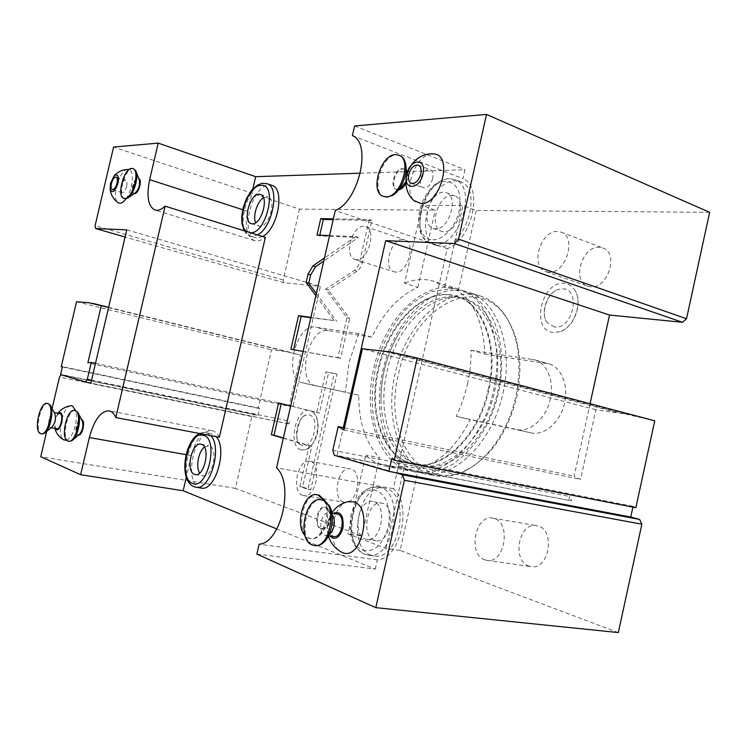 <?xml version="1.0" encoding="UTF-8"?>
<svg xmlns="http://www.w3.org/2000/svg" width="747" height="747" viewBox="0 0 747 747"><rect width="100%" height="100%" fill="white"/><g stroke="black" fill="none" stroke-linecap="round" stroke-linejoin="round"><path stroke-width="0.56" stroke-dasharray="3.73 2.8" d="M467.491 383.949C470.022 372.538 471.198 361.296 471.03 350.222L534.712 359.83C547.486 363.285 554.797 382.231 549.941 400.794C545.254 419.394 529.698 432.569 516.821 429.553L456.258 416.34C461.179 406.153 464.923 395.359 467.491 383.949M412.811 471.516C443.232 478.846 482.889 441.468 493.496 390.606C504.636 343.078 487.361 297.035 459.003 289.248C424.912 277.688 384.285 318.418 373.799 368.486C362.435 415.659 379.243 465.67 412.811 471.516L386.974 466.567L395.546 467.22L404.454 465.969L418.413 468.677C438.9 463.233 456.193 446.874 470.283 419.609L456.258 416.34M358.709 333.554L349.064 362.286L345.422 392.166L302.647 382.828C282.618 379.383 295.644 322.984 315.467 327.139L358.709 333.554L371.931 337.121C383.491 312.47 398.805 295.887 417.89 287.352L404.575 283.234L422.148 205.406L435.286 210.178L299.454 209.113L113.591 147.028M471.03 350.222L484.896 354.087C483.57 324.133 474.69 303.105 458.238 290.985L444.708 286.717L433.932 281.311C424.427 278.398 414.641 279.042 404.575 283.234M484.896 354.087L548.849 363.845C561.669 367.319 569.055 386.124 564.246 404.491C559.606 422.914 544.049 435.912 531.117 432.896L470.283 419.609M391.727 458.751L633.073 506.298L632.896 507.138M633.073 506.298L635.846 507.717M654.755 420.813L624.809 413.903L595.845 409.739L580.55 479.425L574.154 476.156L590.065 403.716M709.65 212.316L476.287 210.495L462.944 205.528L422.148 205.406M458.238 290.985L476.287 210.495M618.32 632.569L400.093 550.39L418.413 468.677M553.331 332.443C530.193 330.688 541.314 280.629 564.181 283.384C568.318 283.739 571.698 285.746 574.322 289.406C583.528 301.246 574.312 327.849 559.727 331.752L553.331 332.443M548.653 272.188L545.87 271.619C529.66 266.978 540.483 230.076 557.673 231.477L561.146 232.168C577.31 237.107 565.591 274.494 548.653 272.188M484.896 559.858C467.482 554.685 475.12 514.169 492.703 518.138L494.066 518.465C511.62 522.62 504.673 564.013 486.96 560.362L484.896 559.858M568.878 500.163L569.69 496.503L571.614 500.91L337 455.549L343.321 427.648M343.947 430.039L580.55 479.425M344.432 427.882L574.154 476.156M595.845 409.739L362.351 348.784M616.042 412.288L381.147 350.492M624.809 413.903L389.308 351.828M332.798 450.282L569.69 496.503M394.22 472.365L337 455.549M347.719 501.732C332.088 505.065 326.308 543.377 340.343 551.473M321.453 528.867C313.917 526.514 317.951 505.56 325.589 507.297L326.299 507.484C333.89 509.566 329.987 530.781 322.302 529.091L321.453 528.867M431.981 153.947C416.051 154.134 402.39 190.429 414.24 200.71M399.225 189.747L396.862 189.626C389.897 187.609 395.508 168.663 403.016 168.897L404.566 169.149L406.396 170.624M407.236 172.277C408.217 175.61 407.75 179.317 405.836 183.417M334.329 455.287L571.614 500.91M256.865 554.087L375.237 569.074L276.848 528.951M400.093 550.39L385.938 548.401L347.971 533.965L365.797 454.998C371.922 461.123 378.981 464.979 386.974 466.567M61.105 374.798L257.864 415.444L253.849 414.352L251.879 416.574L235.408 488.37L361.856 535.991L347.971 533.965M235.408 488.37L40.749 456.725M360.371 173.192L464.989 169.7L462.972 178.692L352.397 135.599M375.237 569.074L377.3 559.867C400.429 559.438 412.811 504.104 393.305 488.678L447.257 248.611C471.787 241.02 483.935 186.713 462.972 178.692M219.357 437.238C217.396 433.456 214.903 431.252 211.859 430.636C202.754 430.552 195.901 438.863 191.297 455.567L186.292 477.24M252.831 188.963L247.677 211.298C244.652 227.069 246.93 236.846 254.494 240.609C257.818 241.589 261.441 240.497 265.362 237.359M440.422 246.305L436.65 245.586C413.296 239.133 430.123 179.999 455.156 180.83L460.432 181.754C483.785 188.795 464.858 249.47 440.422 246.305M262.617 236.5L257.155 238.004L255.334 237.686C239.311 233.979 252.551 184.192 269.368 184.985L271.917 185.377M370.942 555.161C346.048 546.813 358.99 482.132 384.219 488.09L385.938 488.51C411.289 494.225 399.766 561.352 374.163 556.001L370.942 555.161M201.167 488.052L199.645 487.632C183.08 482.338 194.537 429.217 211.224 433.633L216.032 436.603M303.133 351.426L337.859 357.673L346.953 317.671L325.617 289.22L354.339 270.405C356.889 268.603 358.672 265.689 359.671 261.683L369.251 219.525L333.395 218.852M329.576 235.576L355.693 236.584L324.459 257.995M315.85 295.681L334.096 320.556L310.901 317.372M283.318 438.209L309.109 445.735L299.827 486.53L307.941 489.332L334.254 373.528L325.907 371.866L316.672 412.484L290.676 405.985M354.601 125.963L464.989 169.7M447.257 248.611L335.3 210.495M393.305 488.678L276.549 467.846M377.3 559.867L259.116 544.208M52.085 408.562L46.716 431.364M60.563 374.639L89.584 382.819M70.75 405.752C62.477 406.424 56.389 436.267 63.812 439.89M66.614 440.16C72.702 438.704 78.547 419.805 75.718 410.645M78.65 435.015L78.192 434.922C74.252 433.802 77.595 418.563 81.526 419.674L81.722 419.721M127.765 169.476C119.595 169.214 111.032 198.226 117.961 202.605M126.094 198.683C132.807 189.775 134.637 170.895 128.988 169.634M134.469 193.51L134.283 193.473C130.464 192.67 134.273 178.337 138.242 178.561L138.905 178.692M95.504 363.313L293.076 406.107L320.398 286.372L126.766 229.852M293.076 406.107L289.108 406.349L87.866 362.893M108.576 307.521L300.798 355.142L289.108 406.349M257.864 415.444L259.526 408.207L62.459 366.6M259.526 408.207L258.098 408.301L271.497 349.839L286.082 351.576L300.798 355.142M62.365 367.01L258.098 408.301M361.856 535.991L379.504 457.687L365.797 454.998M302.647 382.828L358.775 395.256C358.672 422.13 365.582 442.943 379.504 457.687M315.682 385.854C295.495 382.352 308.399 326.374 328.391 330.585L371.931 337.121M417.89 287.352L435.286 210.178M299.454 209.113L283.188 280.05L284.019 282.768L320.398 286.372M287.502 423.521L289.005 423.923L289.621 421.205L287.502 423.521L90.873 383.08M301.209 449.937C286.951 446.557 296.176 406.163 310.173 410.57L313.32 412.297C322.246 419.254 316.635 446.799 305.663 449.759L301.209 449.937M356.291 259.713L354.918 259.452C343.499 256.697 352.014 225.211 363.882 226.322L365.6 226.621C377.03 229.497 368.028 261.441 356.291 259.713M302.731 495.317C290.835 491.928 297.82 458.266 309.762 461.301L310.425 461.459C322.461 464.167 315.766 498.492 303.74 495.578L302.731 495.317M108.623 307.306L290.499 352.388M88.884 302.731L286.082 351.576M76.53 301.76L271.497 349.839M253.849 414.352L61.319 374.508M251.879 416.574L59.489 377.048M358.775 395.256L345.422 392.166M488.202 389.626C498.473 345.833 482.562 303.291 456.277 296.176C425.034 285.699 387.637 323.077 377.963 369.251C367.496 412.746 383.015 458.658 413.717 464.12C441.85 471.012 478.425 436.481 488.202 389.626M449.489 294.878C419.683 291.591 387.665 327.167 378.645 369.429C368.588 411.476 382.623 455.987 411.634 463.598L414.426 464.26C442.569 471.152 479.144 436.64 488.921 389.813C499.183 346.038 483.262 303.506 456.977 296.391L449.489 294.878M417.293 464.709L420.094 465.372C448.303 472.272 484.896 437.919 494.617 391.269C504.841 347.654 488.837 305.252 462.486 298.109L454.988 296.596C433.325 295.952 414.613 308.268 398.861 333.535C392.1 344.881 387.179 357.299 384.098 370.792C381.596 381.941 380.578 392.969 381.035 403.866C383.164 436.295 395.256 456.576 417.293 464.709M465.456 299.033C491.843 306.186 507.885 348.532 497.689 392.054C487.987 438.61 451.393 472.879 423.147 465.969C392.324 460.488 376.628 414.781 387.039 371.53C396.638 325.608 434.082 288.529 465.456 299.033L462.486 298.109M502.992 393.043C514.048 345.805 496.634 299.986 468.173 292.142C433.951 280.555 393.267 320.958 382.856 370.755C371.558 417.666 388.561 467.454 422.26 473.327C452.794 480.666 492.469 443.578 502.992 393.043M467.398 469.527C420.019 494.505 382.828 434.67 398.384 374.583C410.486 310.883 474.877 270.311 506.055 316.999C519.595 337.784 523.189 364.34 516.859 396.676C507.904 431.971 491.414 456.249 467.398 469.527L465.344 470.787C487.959 459.704 508.595 429.964 515.86 396.33C522.33 363.257 518.661 336.122 504.851 314.917C498.128 305.402 490.041 299.117 480.601 296.083C446.211 284.43 405.444 324.413 395.144 373.836C383.939 420.393 401.204 469.872 435.062 475.774L422.26 473.327M465.344 470.787C454.904 475.951 444.81 477.613 435.062 475.774M385.938 548.401L404.454 465.969M444.708 286.717L462.944 205.528M283.188 280.05L95.102 225.641M284.019 282.768L125.085 237.023M289.005 423.923L90.854 383.183M91.564 380.158L289.621 421.205M302.208 445.548L300.089 444.353C292.955 438.928 297.399 417.274 306.074 415.089L309.174 414.949C320.612 417.013 313.198 449.619 302.208 445.548M395.555 272.067L394.155 271.796C382.492 268.939 390.83 238.209 402.932 239.47L404.687 239.787C416.359 242.766 407.535 273.916 395.555 272.067M343.564 502.049C331.388 498.651 338.139 465.773 350.352 468.836L351.034 469.004C363.331 471.759 356.889 505.252 344.591 502.311L343.564 502.049M58.079 413.287L54.914 419.879L54.895 428.376M54.998 428.395L54.727 427.611M56.828 428.722L56.585 428.657C52.953 427.639 55.95 413.147 59.685 413.605M51.73 427.331L50.338 427.536C46.613 426.472 49.946 411.401 53.663 412.465L54.624 413.119M48.144 403.567C40.786 401.438 34.073 431.551 41.412 433.802L41.935 433.951M79.191 434.567L77.623 434.819C73.682 433.699 77.025 418.46 80.956 419.571L82.039 420.328M75.456 410.589C67.669 408.376 60.937 438.816 68.705 441.188L69.275 441.346M126.663 186.292C125.431 190.55 123.881 192.661 122.004 192.633C120.678 191.914 120.37 189.85 121.051 186.433C122.275 182.184 123.834 180.074 125.72 180.102C127.037 180.811 127.345 182.875 126.663 186.292M135.03 193.146L133.741 193.296C129.922 192.493 133.722 178.16 137.7 178.384L138.737 178.626M139.166 179.336L138.195 178.449M133.629 168.803L132.602 168.673C124.693 168.374 117.139 197.031 124.712 198.609M433.083 228.386L435.352 228.806C448.966 230.244 459.246 196.526 446.323 192.717L443.587 192.24C429.796 191.531 420.159 224.763 433.083 228.386L441.421 231.309C428.451 227.658 438.05 194.612 451.888 195.359L454.634 195.845C467.603 199.673 457.36 233.204 443.699 231.729L441.421 231.309M263.523 197.787L267.977 196.965C276.913 199.104 269.079 227.321 259.872 226.21L258.77 226.024L255.642 222.737M372.725 501.545C358.728 498.314 351.65 534.74 365.479 539.063L367.076 539.474C381.185 542.527 387.833 505.336 373.864 501.835L382.604 503.301C396.638 506.802 390.046 543.797 375.881 540.744L374.275 540.333C360.39 536.01 367.412 499.78 381.465 503.02M204.426 447.042L209.281 445.782C218.656 447.985 212.521 478.248 203.156 475.867L199.589 473.066M325.617 289.22L328.269 289.995L357.029 271.236C359.578 269.434 361.352 266.53 362.36 262.524L371.913 220.44L333.209 219.674M346.953 317.671L349.661 318.418L328.269 289.995M337.859 357.673L340.585 358.364L349.661 318.418M290.891 349.222L340.585 358.364M334.096 320.556L310.827 317.718M316.345 293.506L336.785 321.294M355.693 236.584L358.355 237.462L323.75 261.095M316.98 235.09L319.585 235.931L358.355 237.462M319.753 235.202L319.585 235.931M369.251 219.525L371.913 220.44M283.374 437.966L311.863 446.276L302.6 486.997L310.733 489.799L336.99 374.191L328.633 372.52L319.408 413.072L281.255 403.632M316.672 412.484L319.408 413.072M278.594 402.969L281.274 403.548M325.907 371.866L328.633 372.52M334.254 373.528L336.99 374.191M307.941 489.332L310.733 489.799M299.827 486.53L302.6 486.997M309.109 445.735L311.863 446.276M333.143 513.348C330.65 515.271 328.904 518.306 327.905 522.452C326.812 527.989 327.438 532.508 329.791 536.01M333.788 536.579L332.854 536.337C324.954 533.834 329.082 512.171 337.093 513.973M323.871 542.247L330.221 533.731L325.86 535.45L324.936 535.197C317.073 532.695 321.229 510.939 329.203 512.731L332.882 515.607L329.268 505.626M322.069 499.967C306.223 496.335 297.726 539.81 313.301 545.105L315.309 545.646M328.4 509.949C330.874 516.242 330.006 522.05 325.776 527.363L320.762 528.764C313.226 526.411 317.26 505.448 324.898 507.194L328.4 509.949L324.908 500.35M318.054 494.916C302.88 491.377 294.626 533.265 309.566 538.242L311.396 538.727C314.179 539.073 316.905 537.989 319.595 535.506C327.261 528.68 330.305 510.631 325.403 501.302M324.058 500.565C331.808 513.488 321.742 541.192 310.332 538.578L308.511 538.092L304.972 535.506M432.718 178.57C430.589 185.265 427.415 188.328 423.204 187.768C420.636 186.442 419.777 183.473 420.626 178.878C422.755 172.174 425.939 169.111 430.179 169.7C432.718 171.026 433.559 173.986 432.718 178.57M392.539 195.406L400.411 188.748L396.199 189.383C389.243 187.366 394.855 168.411 402.362 168.645L404.566 169.149M405.761 181.894L406.91 173.295M406.639 172.202L403.903 168.906M399.729 155.488L396.508 154.974C381.502 154.797 370.428 192.726 384.294 196.685M554.545 326.971L547.383 322.741C539.698 313.563 547.028 292.096 558.868 289.285L562.967 288.846C581.586 289.276 572.594 330.081 554.545 326.971M590.653 286.801L587.842 286.213C571.446 281.479 582.016 245.651 599.355 247.266L602.866 247.985C619.198 253.018 607.741 289.266 590.653 286.801M529.109 566.133C511.471 561.006 518.782 521.649 536.579 525.627L537.961 525.953C555.721 530.109 549.11 570.288 531.201 566.637L529.109 566.133M546.496 363.341L532.378 359.326M531.117 432.896L516.821 429.553M247.677 211.298L242.7 209.692M328.391 330.585L315.467 327.139M315.794 385.872L302.759 382.856M191.297 455.567L186.115 454.652M449.647 178.71C424.669 177.926 407.797 237.266 431.094 243.699L434.857 244.409C459.237 247.537 478.22 186.629 454.914 179.616L449.647 178.71M432.877 239.787C443.12 240.366 455.679 226.705 459.2 210.673C461.879 192.661 457.5 182.866 446.062 181.288C421.775 180.615 408.348 240.011 432.877 239.787M266.912 183.659L264.373 183.276C247.612 182.52 234.334 232.448 250.301 236.136L252.112 236.444L257.556 234.931M247.014 231.645L250.413 232.709M380.13 487.483L378.421 487.063C353.256 481.105 340.249 546.02 365.068 554.377L368.28 555.208C393.818 560.558 405.416 493.188 380.13 487.483M362.958 550.24C374.34 552.649 382.725 544.908 388.132 527.008C391.876 510.696 386.152 493.618 376.376 490.676C353.658 482.076 339.988 542.527 362.958 550.24M210.813 435.613L206.023 432.634C189.402 428.227 177.907 481.507 194.397 486.801L195.919 487.212M354.339 270.405L357.029 271.236M359.671 261.683L362.36 262.524M459.003 289.248L433.932 281.311M534.712 359.83L548.849 363.845M456.977 296.391L456.277 296.176M412.54 471.441L424.091 473.103C431.364 473.159 440.982 470.199 452.943 464.223C474.476 448.499 489.173 426.677 497.026 398.749C504.169 371.119 502.955 342.453 493.926 320.995C489.528 311.359 481.852 302.33 470.89 293.888L453.196 288.333L431.943 291.545C422.232 296.12 413.913 301.751 406.975 308.436C392.642 323.722 382.408 342.733 376.264 365.47C370.914 388.412 370.932 409.991 376.339 430.216C380.279 442.766 388.151 454.521 399.962 465.474L412.54 471.441M398.861 333.535C386.227 355.273 380.288 378.72 381.035 403.866M423.147 465.969L420.094 465.372M480.601 296.083L468.173 292.142M506.055 316.999L504.851 314.917M414.426 464.26L413.717 464.12M300.089 444.353C293.095 442.915 298.949 413.763 306.074 415.089M313.32 412.297C322.265 422.942 318.175 443.354 305.663 449.759M354.918 259.452L394.155 271.796M365.6 226.621L404.687 239.787M309.762 461.301L350.352 468.836M303.74 495.578L344.591 502.311M254.494 240.609L154.956 210.028M211.859 430.636L109.118 410.822M57.967 413.268L57.5 413.931M53.663 412.465L54.326 412.587M50.581 427.611L51.235 427.723M50.805 406.265L50.012 404.837M45.455 432.382L44.176 433.419M80.956 419.571L81.526 419.674M77.884 434.894L78.454 434.997M78.426 413.642L77.576 412.064M73.206 439.544L71.815 440.702M112.367 189.635L122.004 192.633M116.102 177.039L125.72 180.102M133.741 193.296L134.283 193.473M136.206 172.146L135.543 170.531M128.689 197.339L127.214 198.31M460.432 181.754L454.914 179.616L448.62 178.561C436.257 180.541 427.116 189.439 421.196 205.248C418.479 213.745 417.9 221.728 419.45 229.189C421.187 234.595 421.766 237.919 431.094 243.699L436.65 245.586M446.323 192.717L454.634 195.845M244.157 230.758L250.301 236.136L255.334 237.686M260.451 194.444L267.977 196.965M251.216 223.633L258.77 226.024M374.163 556.001L364.433 554.19C349.717 545.805 348.998 531.052 350.95 515.113C355.367 499.883 360.95 486.829 378.421 487.063L384.219 488.09M367.076 539.474L375.881 540.744M199.757 433.512C200.411 432.849 202.502 432.56 206.023 432.634L211.224 433.633M195.294 474.56L203.156 475.867M200.915 444.194L208.74 445.642M331.864 512.797C327.214 520.043 326.065 527.83 328.409 536.169M329.203 512.731L331.995 513.17M325.86 535.45L328.652 535.842M324.898 507.194L325.589 507.297M321.612 528.988L322.302 529.091M325.776 527.363L319.595 535.506M310.332 538.578L311.396 538.727M411.317 183.323L423.204 187.768M418.32 165.106L430.179 169.7M396.199 189.383L396.862 189.626M406.013 168.075L405.089 162.006M547.383 322.741C539.698 314.45 547.579 291.386 558.868 289.285M574.322 289.406C583.556 301.863 574.714 327.373 559.727 331.752M545.87 271.619L587.842 286.213M561.146 232.168L602.866 247.985M492.703 518.138L536.579 525.627M486.96 560.362L531.201 566.637"/><path stroke-width="1.12" d="M632.896 507.138L630.748 517.017L639.628 519.436L402.521 474.812L394.22 472.365L630.748 517.017M394.22 472.365L388.888 471.357L391.727 458.751L394.267 460.283L635.846 507.717L654.755 420.813L417.265 358.046L389.308 351.828L362.351 348.784L343.947 430.039L338.176 426.574L344.432 427.882M590.065 403.716L609.533 315.057L385.695 240.665L454.456 243.541L458.518 239.133L486.512 114.431L354.601 125.963L352.397 135.599C372.127 143.097 358.868 201.419 335.3 210.495L276.549 467.846C294.551 483.869 281.021 543.377 259.116 544.208L256.865 554.087L375.788 607.656L404.388 480.256L402.521 474.812M486.512 114.431L709.65 212.316L686.521 318.745L682.487 322.293L609.533 315.057M375.788 607.656L618.32 632.569L641.869 524.198L639.628 519.436M394.267 460.283L417.265 358.046M388.888 471.357L334.329 455.287L332.798 450.282L338.176 426.574M343.321 427.648L385.695 240.665M340.343 551.473L342.238 552.472C361.371 561.697 373.649 507.138 353.667 501.844L347.719 501.732M414.24 200.71L421.028 203.548C440.777 204.995 453.69 154.237 433.652 153.957L431.981 153.947M406.396 170.624L407.236 172.277M405.836 183.417C403.987 186.937 401.783 189.047 399.225 189.747M641.869 524.198L404.388 480.256M276.848 528.951L183.174 490.742L80.639 474.7L89.332 437.537C94.15 419.879 100.742 410.971 109.118 410.822C111.891 411.392 114.114 413.633 115.794 417.564L165.106 206.172C161.38 209.627 157.99 210.915 154.956 210.028C148.093 206.396 146.328 196.274 149.652 179.654L158.196 143.125L255.67 176.684L252.831 188.963M46.716 431.364L40.749 456.725L80.639 474.7M186.292 477.24L183.174 490.742M165.106 206.172L265.362 237.359L219.357 437.238L115.794 417.564M255.67 176.684L360.371 173.192M257.556 234.931C272.851 227.452 280.209 186.685 266.912 183.659L271.917 185.377C285.27 188.421 277.949 229.068 262.617 236.5M216.032 436.603C227.966 448.48 215.388 491.89 201.167 488.052L195.919 487.212C210.075 491.05 222.69 447.509 210.813 435.613M333.395 218.852L320.752 218.61L316.98 235.09L329.576 235.576M324.459 257.995L312.956 265.876L308.053 274.158L306.158 282.45L315.85 295.681M310.901 317.372L298.557 315.673L290.891 349.222L303.133 351.426M290.676 405.985L278.594 402.969L271.338 434.707L283.318 438.209M158.196 143.125L113.591 147.028L95.102 225.641L95.644 228.545L126.766 229.852L95.504 363.313L91.283 362.398L87.866 362.893L101.275 305.71L108.576 307.521M61.105 374.798L59.489 377.048L52.085 408.562M90.873 383.08L89.584 382.819L90.854 383.183L95.504 363.313M75.718 410.645L72.347 405.864L70.75 405.752M63.812 439.89L66.614 440.16M81.722 419.721L81.75 419.73C85.606 420.673 82.59 435.557 78.65 435.015M128.988 169.634L127.765 169.476M117.961 202.605L119.875 203.277C121.845 203.221 123.918 201.69 126.094 198.683M138.905 178.692C142.49 179.943 138.569 193.884 134.74 193.538L134.469 193.51M101.275 305.71L88.884 302.731L76.53 301.76L61.235 366.777L62.459 366.6L60.563 374.639L85.354 381.941L87.324 379.28L91.283 362.398M61.235 366.777L62.365 367.01M92.609 303.338L108.623 307.306M125.085 237.023L95.644 228.545M89.584 382.819L85.354 381.941M91.564 380.158L87.324 379.28M54.998 428.395C57.314 431.43 59.583 429.46 61.814 422.475C62.944 414.417 61.702 411.354 58.079 413.287M59.685 413.605L60.096 413.689C63.878 414.622 60.582 429.796 56.828 428.722L51.235 427.723M45.455 432.382L51.73 427.331C55.315 423.063 56.277 418.329 54.624 413.119L50.805 406.265M41.935 433.951L44.176 433.419C50.226 430.347 54.419 409.758 50.012 404.837L47.649 403.501C55.119 405.219 48.471 435.921 41.076 433.802L41.935 433.951M41.076 433.802L40.553 433.652C33.213 431.402 39.936 401.27 47.285 403.399M73.206 439.544L79.191 434.567C82.814 430.291 83.757 425.547 82.039 420.328L78.426 413.642M69.275 441.346L71.815 440.702C78.024 437.359 82.039 417.274 77.576 412.064L74.999 410.533C82.898 412.353 76.25 443.391 68.407 441.197L69.275 441.346M68.407 441.197L67.846 441.038C60.077 438.666 66.819 408.207 74.607 410.42M110.126 189.318C112.339 193.8 114.963 191.764 117.989 183.22C119.062 175.862 117.755 173.453 114.076 175.993L110.481 183.445L110.126 189.318C110.864 194.995 113.581 199.496 118.269 202.82M117.008 183.248C115.776 187.525 114.226 189.654 112.367 189.635C111.06 188.926 110.761 186.853 111.452 183.417C112.685 179.14 114.235 177.02 116.102 177.039C117.391 177.749 117.699 179.812 117.008 183.248M128.689 197.339L135.03 193.146C138.97 189.364 140.343 184.761 139.166 179.336L136.206 172.146M125.552 198.739L127.214 198.31C133.554 195.845 139.418 176.311 135.543 170.531L133.629 168.803L131.78 168.402C123.871 168.112 116.317 196.778 123.881 198.357L125.552 198.739M132.807 168.533C140.408 170.139 132.536 199.272 124.73 198.478L123.881 198.357M686.521 318.745L458.518 239.133M682.487 322.293L454.456 243.541M252.309 223.82C261.469 224.903 269.331 196.554 260.451 194.444L259.134 194.239C249.881 193.632 242.364 221.579 251.216 223.633L252.309 223.82M255.642 222.737C252.579 216.135 257.229 201.382 263.523 197.787M194.537 474.354L195.294 474.56C204.594 476.931 210.775 446.538 201.457 444.334L200.915 444.194C191.68 441.766 185.34 471.628 194.537 474.354M199.589 473.066C195.621 466.903 198.497 451.44 204.426 447.042M298.557 315.673L301.2 316.383L293.58 349.708M310.827 317.718L301.2 316.383M306.158 282.45L308.782 283.216L316.345 293.506M323.75 261.095L315.579 266.67L310.668 274.943L308.782 283.216M320.752 218.61L323.348 219.478L319.753 235.202M333.209 219.674L323.348 219.478M281.255 403.632L274.028 435.24L283.374 437.966M271.338 434.707L274.028 435.24M329.791 536.01C335.151 540.641 339.54 537.999 342.948 528.101C343.975 515.617 340.716 510.705 333.143 513.348M331.995 513.17L337.868 514.169C345.814 516.382 341.837 538.316 333.788 536.579L328.652 535.842M330.221 533.731C334.619 528.194 335.506 522.144 332.882 515.607M315.309 545.646C318.222 545.982 321.07 544.852 323.871 542.247C332.191 534.852 335.086 514.982 329.268 505.626L323.46 500.322L320.986 499.79L322.368 500.145C338.167 504.262 330.211 548.896 314.207 545.487L315.309 545.646M314.207 545.487L312.209 544.955C296.634 539.661 305.149 496.157 320.986 499.79M325.403 501.302L319.324 495.233L317.008 494.738L318.269 495.056L324.058 500.565M304.972 535.506C294.327 524.749 304.076 491.619 317.008 494.738M422.97 173.958C426.985 157.561 409.86 158.448 406.704 174.453C402.605 190.494 419.581 190.336 422.97 173.958M420.822 174.023C418.675 180.774 415.509 183.874 411.317 183.323C408.768 181.997 407.927 179.019 408.786 174.387C410.925 167.636 414.099 164.536 418.32 165.106C420.841 166.432 421.672 169.401 420.822 174.023M400.411 188.748L405.761 181.894M406.91 173.295L406.013 168.075M386.946 197.143L392.539 195.406C401.746 190.392 408.674 172.025 405.089 162.006C403.987 158.681 402.203 156.506 399.729 155.488L395.518 154.592C380.522 154.414 369.438 192.371 383.295 196.33L386.946 197.143M398.739 155.105C412.615 159.279 400.709 197.927 385.947 196.778L383.295 196.33M242.7 209.692L149.652 179.654M186.115 454.652L89.332 437.537M250.413 232.709C266.502 234.241 277.959 183.687 261.179 185.368C247.369 184.612 235.053 225.034 247.014 231.645M192.455 483.374C207.423 490.648 219.31 438.965 203.529 435.342C188.711 429.497 177.375 478.538 192.455 483.374M308.053 274.158L310.668 274.943M312.956 265.876L315.579 266.67M71.152 405.705C65.699 406.415 61.31 408.936 57.967 413.268M54.895 428.376C56.286 433.596 59.386 437.499 64.195 440.086M54.326 412.587L59.891 413.633M128.195 169.476C122.48 169.532 117.774 171.707 114.076 175.993M266.912 183.659L262.01 183.323L257.267 185.228L251.599 190.373L246.781 197.974L243.345 207.05L241.72 216.63L241.888 223.148L244.157 230.758M199.757 433.512C184.36 440.17 178.44 480.424 193.828 486.624L195.919 487.212M349.194 501.424C341.93 502.871 336.15 506.662 331.864 512.797M328.409 536.169C330.744 543.358 335.216 548.737 341.818 552.294M433.671 153.957C409.16 151.884 395.779 187.049 415.267 201.615"/></g></svg>
